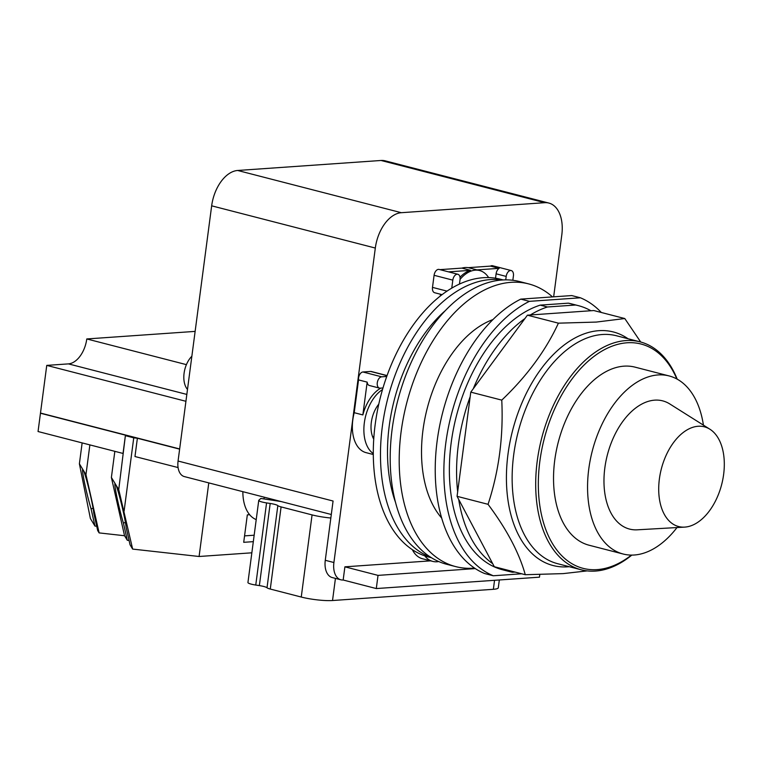 <?xml version="1.0" encoding="UTF-8"?>
<svg xmlns="http://www.w3.org/2000/svg" width="761" height="761" viewBox="0 0 761 761"><rect width="100%" height="100%" fill="white"/><g stroke="black" fill="none" stroke-linecap="round" stroke-linejoin="round"><path stroke-width="1.14" d="M684.871 527.097A51.501 31.153 -75.5 0 1 684.615 527.116A51.501 31.153 -75.5 0 1 659.416 478.717A51.501 31.153 -75.5 0 1 698.151 426.265A51.501 31.153 -75.5 0 1 709.87 429.204A51.501 31.153 -75.5 0 1 721.732 484.262A51.501 31.153 -75.5 0 1 684.871 527.097M637.604 529.799A66.207 40.057 -75.5 0 1 637.271 529.818A66.207 40.057 -75.5 0 1 604.881 467.587A66.207 40.057 -75.5 0 1 654.669 400.153A66.207 40.057 -75.5 0 1 669.747 403.929L709.87 429.204M677.005 527.544A91.957 55.639 -75.5 0 1 634.284 555.007A91.957 55.639 -75.5 0 1 623.164 554.018A91.957 55.639 -75.5 0 1 590.241 459.996A91.957 55.639 -75.5 0 1 657.989 374.945A91.957 55.639 -75.5 0 1 669.109 375.934A91.957 55.639 -75.5 0 1 703.421 425.142M623.164 554.018L589.138 545.237A91.957 55.639 -75.5 0 1 556.215 451.225A91.957 55.639 -75.5 0 1 623.963 366.165A91.957 55.639 -75.5 0 1 635.083 367.154L669.109 375.934M631.43 555.092A115.834 70.088 -75.5 0 1 597.176 569.608A115.834 70.088 -75.5 0 1 539.863 461.233A115.834 70.088 -75.5 0 1 627.035 342.783A115.834 70.088 -75.5 0 1 676.862 378.988M631.83 555.092A117.708 71.22 -75.5 0 1 595.502 571.064A117.708 71.22 -75.5 0 1 581.261 569.799A117.708 71.22 -75.5 0 1 539.13 449.456A117.708 71.22 -75.5 0 1 625.837 340.586A117.708 71.22 -75.5 0 1 640.077 341.851A117.708 71.22 -75.5 0 1 677.214 379.178M587.188 570.893L563.188 573.613L525.28 574.717C519.192 552.876 506.778 529.409 488.048 504.315C498.94 471.211 503.506 436.481 501.765 400.124C526.964 376.105 545.837 350.45 558.403 323.168L596.301 322.074L624.781 318.536L640.714 342.022M575.592 305.018L547.435 306.987L540.224 305.123L568.391 303.163L575.592 305.018A137.341 83.101 -75.5 0 1 578.36 305.646A137.341 83.101 -75.5 0 1 590.907 310.745L593.799 310.545L624.781 318.536M590.907 310.745L527.421 315.178L558.403 323.168M527.421 315.178L470.783 392.134L501.765 400.124M470.783 392.134L457.066 496.324L488.048 504.315M457.066 496.324L494.308 566.726L525.28 574.717M530.312 314.978A137.341 83.101 -75.5 0 1 547.435 306.987M473.256 388.776A137.341 83.101 -75.5 0 1 524.947 318.536M457.665 491.777A137.341 83.101 -75.5 0 1 470.184 396.671M492.681 563.654A137.341 83.101 -75.5 0 1 458.693 499.397M515.045 572.072L512.505 572.253A137.341 83.101 -75.5 0 1 509.746 571.625A137.341 83.101 -75.5 0 1 500.843 568.41M568.391 303.163A137.341 83.101 -75.5 0 1 571.159 303.791L578.36 305.646M509.746 571.625L502.536 569.761A137.341 83.101 -75.5 0 1 451.501 440.457A137.341 83.101 -75.5 0 1 540.224 305.123M580.405 297.789L529.418 301.346L520.771 299.121L571.768 295.563L580.405 297.789A145.979 88.324 -75.5 0 1 601.323 312.486M520.771 299.121A145.979 88.324 -75.5 0 0 437.156 440.904A145.979 88.324 -75.5 0 0 484.643 573.537L493.29 575.763A145.979 88.324 -75.5 0 1 445.794 443.13A145.979 88.324 -75.5 0 1 529.418 301.346M493.29 575.763L521.665 573.784M90.654 496.296A23.639 1.484 76.6 0 1 93.803 513.304L97.703 530.579L99.12 532.9L85.964 474.636L83.662 470.85A23.639 1.484 76.6 0 1 90.654 496.296M244.557 535.887L254.164 535.211M125.432 522.503L123.396 522.988A23.639 1.484 76.6 0 1 118.069 502.403A23.639 1.484 76.6 0 1 115.035 483.463L115.995 485.052A23.639 1.484 76.6 0 1 122.987 510.507A23.639 1.484 76.6 0 1 126.136 527.506L130.045 544.781L132.652 549.09L199.087 556.491L251.843 552.809M93.099 508.3L91.063 508.786A23.639 1.484 76.6 0 1 85.727 488.201A23.639 1.484 76.6 0 1 82.702 469.261L83.662 470.85M129.066 540.462L127.296 540.262L123.396 522.988M96.733 526.26L94.963 526.06L91.063 508.786M253.318 541.651L243.71 542.317L247.325 514.874L249.656 514.712M281.266 501.585L260.852 498.445L258.854 500.215A9.341 1.474 7.5 0 0 258.75 500.405L247.934 582.545A9.341 1.474 7.5 0 0 255.753 585.047L259.368 585.599A9.341 1.474 -172.5 0 1 267.016 587.768A9.341 1.474 7.5 0 0 270.279 589.052L301.251 597.043A22.421 3.539 7.5 0 0 332.528 600.524L493.366 589.299A22.421 3.539 7.5 0 0 498.303 587.768L499.33 579.968M258.75 500.405A9.341 1.474 7.5 0 0 266.569 502.907L270.184 503.459A9.341 1.474 -172.5 0 1 277.832 505.618A9.341 1.474 7.5 0 0 281.094 506.912L312.067 514.902A22.421 3.539 7.5 0 0 330.835 518.013M263.981 498.931L264.21 497.18M127.296 540.262L124.547 535.734L111.391 477.47L115.054 483.454M124.547 535.734L99.12 532.9M114.835 451.34L111.391 477.47M89.874 444.9L85.964 474.636M115.995 485.052L118.745 489.57L132.652 549.09M125.441 435.159L123.035 453.451L38.05 431.525L40.457 413.233L125.441 435.159L118.745 489.57M82.14 442.902L79.391 463.81L82.702 469.261M94.963 526.06L90.378 518.507L79.391 463.81M208.78 482.883L199.087 556.491M242.864 491.682A38.868 23.515 104.5 0 0 256.219 519.601M177.789 467.577L177.941 466.398A16.818 10.178 104.5 0 0 178.074 467.558L134.973 456.533L137.38 438.241L133.746 437.832L124.091 511.164M133.746 437.832L125.822 435.787M40.742 413.118L179.644 449.104M185.931 401.294L46.754 365.394L68.433 363.882A24.381 14.754 104.5 0 0 86.783 338.949L195.139 331.387M46.754 365.394L40.485 413.052L179.663 448.952M187.491 389.461A20.557 12.433 -75.5 0 1 184.086 373.232A20.557 12.433 -75.5 0 1 191.867 356.224M373.946 436.3A24.295 14.697 -75.5 0 1 372.823 437.261M178.074 467.558A16.818 10.178 104.5 0 0 184.352 476.586L331.301 514.493M137.38 438.241L179.634 449.142M86.783 338.949L186.407 364.643M373.737 439.145A24.295 14.697 -75.5 0 1 371.33 422.307A24.295 14.697 -75.5 0 1 378.769 404.158M475.311 568.591L378.027 575.383L376.295 588.557L343.163 580.006A18.683 11.31 -75.5 0 1 340.899 579.806A18.683 11.31 -75.5 0 1 333.908 562.522L375.316 248.048A34.568 20.918 -75.5 0 1 401.332 212.7L544.686 202.692A34.568 20.918 -75.5 0 1 548.862 203.063L385.218 160.847A34.568 20.918 104.5 0 0 381.042 160.476L237.679 170.474A34.568 20.918 104.5 0 0 211.663 205.822L178.064 461.033A16.818 10.178 104.5 0 0 177.941 466.398M178.064 461.033L333.071 501.023L325.27 560.296A18.683 11.31 104.5 0 0 332.253 577.57L340.899 579.806M376.295 588.557L539.454 577.171L539.796 574.593M424.743 555.825A35.13 21.251 104.5 0 0 432.724 561.39A35.13 21.251 104.5 0 0 438.726 561.542M488.619 277.584A35.13 21.251 104.5 0 0 479.611 270.536A35.13 21.251 104.5 0 0 460.072 279.363M382.517 389.546A35.501 21.479 104.5 0 0 364.338 422.793A35.501 21.479 104.5 0 0 373.299 453.632M373.309 454.517L366.089 452.652A35.501 21.479 -75.5 0 1 352.819 419.825A35.501 21.479 -75.5 0 1 354.217 412.69L362.854 414.926A35.501 21.479 -75.5 0 1 380.766 388.12M548.862 203.063A34.568 20.918 -75.5 0 1 561.789 235.035L553.656 296.828M343.163 580.006L344.895 566.831L378.027 575.383M344.895 566.831L430.631 560.847M432.724 561.39L422.498 558.755A35.13 21.251 -75.5 0 1 412.319 549.632M460.015 277.242A35.13 21.251 -75.5 0 1 470.536 270.336L461.898 268.11A35.13 21.251 -75.5 0 1 468.272 267.663L476.919 269.889A35.13 21.251 -75.5 0 1 478.022 270.126L479.611 270.536M440.143 296.143A35.13 21.251 -75.5 0 1 440.676 294.288M379.454 388.1A5.793 3.501 -75.5 0 1 377.38 382.174A5.793 3.501 -75.5 0 1 381.651 376.819L386.74 376.467A143.449 86.802 104.5 0 0 382.983 387.967L380.158 388.158A5.793 3.501 -75.5 0 1 379.454 388.1L369.37 385.494A5.793 3.501 -75.5 0 1 367.173 382.127L362.854 414.926M367.173 382.127L358.536 379.901A5.793 3.501 -75.5 0 1 362.921 371.986L370.617 371.454A5.793 3.501 -75.5 0 1 371.32 371.511L387.054 375.573M354.217 412.69L358.536 379.901M439.906 269.641L461.898 268.11M470.536 270.336L448.552 271.867M495.525 278.222L496.105 273.808A5.793 3.501 -75.5 0 1 499.14 268.338L476.919 269.889M499.14 268.338L490.503 266.112A5.793 3.501 -75.5 0 1 492.519 265.722L511.249 270.555A5.793 3.501 -75.5 0 1 513.418 275.91L512.838 280.286M468.272 267.663L490.503 266.112M442.074 294.65L434.664 292.738A5.793 3.501 -75.5 0 1 432.495 287.382L434.084 275.301A5.793 3.501 -75.5 0 1 439.145 269.442L457.875 274.274A5.793 3.501 -75.5 0 1 460.034 279.629L459.454 284.072A143.449 86.802 104.5 0 0 451.758 288.124L452.814 280.134A5.793 3.501 -75.5 0 1 457.875 274.274M441.694 518.079A110.944 67.13 -75.5 0 1 427.187 408.486A110.944 67.13 -75.5 0 1 492.909 319.591M505.732 279.867L506.189 276.414A5.793 3.501 -75.5 0 1 511.249 270.555M474.55 568.087A145.979 88.324 -75.5 0 1 473.371 568.182A145.979 88.324 -75.5 0 1 455.725 566.612A145.979 88.324 -75.5 0 1 403.463 417.361A145.979 88.324 -75.5 0 1 511.012 282.331A145.979 88.324 -75.5 0 1 528.657 283.901A145.979 88.324 -75.5 0 1 552.496 296.904M451.758 288.124A143.449 86.802 104.5 0 0 386.74 376.467M503.173 279.943L500.5 279.249A143.449 86.802 104.5 0 0 459.454 284.072M382.983 387.967A143.449 86.802 104.5 0 0 375.192 424.4A143.449 86.802 104.5 0 0 428.824 557.062L431.506 557.746M455.725 566.612L446.717 564.291A145.979 88.324 -75.5 0 1 394.455 415.04A145.979 88.324 -75.5 0 1 502.003 280.01A145.979 88.324 -75.5 0 1 519.658 281.58L528.657 283.901M502.203 280A143.449 86.802 104.5 0 0 382.374 426.246A143.449 86.802 104.5 0 0 430.678 557.233M445.137 310.783A132.414 80.124 104.5 0 0 389.252 425.77A132.414 80.124 104.5 0 0 395.625 502.679M581.261 569.799L557.708 563.72A117.708 71.22 -75.5 0 1 513.694 454.869A117.708 71.22 -75.5 0 1 602.284 334.507A117.708 71.22 -75.5 0 1 616.515 335.772L640.077 341.851M628.034 338.74A120.599 72.97 104.5 0 0 598.783 330.674A120.599 72.97 104.5 0 0 508.015 453.994A120.599 72.97 104.5 0 0 567.696 566.821A120.599 72.97 104.5 0 0 569.228 566.688M312.067 514.902L301.251 597.043M281.094 506.912L270.279 589.052M277.832 505.618L267.016 587.768M270.184 503.459L259.368 585.599M266.569 502.907L255.753 585.047M494.545 580.301L493.366 589.299M335.439 578.398L332.528 600.524M186.835 394.426L68.433 363.882M333.908 562.522L325.27 560.296M375.316 248.048L211.663 205.822M401.332 212.7L237.679 170.474M544.686 202.692L381.042 160.476M362.921 371.986L381.651 376.819M434.084 275.301L452.814 280.134M496.105 273.808L506.189 276.414M432.495 287.382L447.002 291.121M370.617 371.454L387.016 375.677M684.615 527.116L637.271 529.818"/></g></svg>

